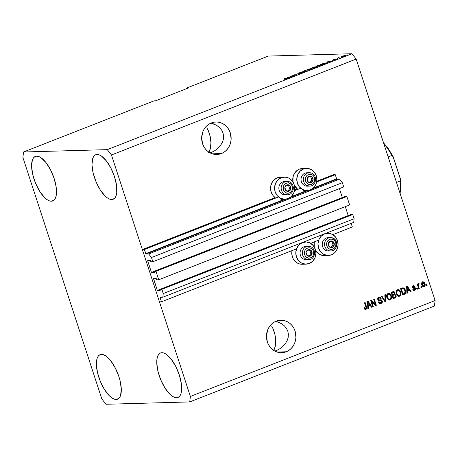 <?xml version="1.0" encoding="UTF-8"?>
<svg xmlns="http://www.w3.org/2000/svg" width="458" height="458" viewBox="0 0 458 458"><rect width="100%" height="100%" fill="white"/><g stroke="black" fill="none" stroke-linecap="round" stroke-linejoin="round"><path stroke-width="0.69" d="M352.351 226.973L332.829 234.628L352.351 226.973L351.177 223.378L352.351 226.973M318.699 240.164L310.639 243.324L318.699 240.164M296.515 248.86L161.468 301.788L159.453 301.845L142.375 249.587L144.385 249.53L145.741 253.675L284.567 199.264L145.741 253.675L146.022 254.03L148.678 253.955L151.466 257.516L152.846 261.753L150.917 261.804L150.316 260.459L147.659 260.757L151.466 272.43L154.054 271.411L151.524 272.567L154.317 272.71L154.037 271.354L155.972 271.302L346.855 196.488L349.62 204.955L158.737 279.769L156.808 279.827L156.207 278.475L153.573 278.579L157.352 290.446L159.945 289.433L157.483 290.698L160.208 290.733L159.928 289.376L161.863 289.319L163.243 293.555L162.813 297.208L160.077 297.391L161.468 301.788L296.515 248.86M161.113 297.253L160.111 297.643L160.134 297.282L162.813 297.208L353.696 222.393L162.813 297.208L163.243 293.555L354.126 218.741L163.243 293.555L161.863 289.319L352.746 214.51L161.863 289.319L159.928 289.376L350.811 214.562L159.928 289.376L160.208 290.733L157.632 290.801L157.352 290.446L153.585 278.916L153.63 278.55L156.207 278.475L156.808 279.827L158.737 279.769L155.972 271.302L346.855 196.488L344.92 196.539L154.037 271.354L344.92 196.539L346.855 196.488L349.62 204.955L158.737 279.769L155.972 271.302L154.037 271.354L154.34 272.705L151.741 272.785L151.466 272.43L147.694 260.894L147.739 260.528L150.316 260.459L150.917 261.804L152.846 261.753L343.735 186.938L152.846 261.753L151.466 257.516L342.349 182.702L151.466 257.516L148.678 253.955L339.561 179.141L148.678 253.955L146.022 254.03L144.385 249.53L278.538 196.951L144.385 249.53L142.375 249.587L275.138 197.553L142.375 249.587L159.453 301.845L161.468 301.788L160.111 297.643L161.113 297.253M353.696 222.393L354.126 218.741L352.746 214.51L350.811 214.562L352.746 214.51L354.126 218.741L353.696 222.393M160.082 289.845L157.632 290.801L160.082 289.845M348.217 215.581L345.303 206.65L348.217 215.581M154.586 278.521L153.585 278.916L154.586 278.521M154.191 271.823L151.741 272.785L154.191 271.823M342.332 197.558L339.412 188.627L342.332 197.558M148.695 260.505L147.694 260.894L148.695 260.505M343.735 186.938L342.349 182.702L339.561 179.141L336.905 179.215L312.173 188.908L336.905 179.215L339.561 179.141L342.349 182.702L343.735 186.938M308.171 190.476L289.988 197.604L308.171 190.476M285.981 199.173L146.022 254.03L285.981 199.173M336.624 178.86L335.273 174.716L316.638 182.021L335.273 174.716L333.258 174.773L316.776 181.231L333.258 174.773L335.273 174.716L336.624 178.86L313.324 187.998L336.624 178.86M291.133 196.694L306.757 190.568L291.133 196.694M300.729 188.255L294.448 190.717L300.729 188.255M294.437 185.696A11.089 10.059 88.4 0 0 297.322 188.856L294.586 189.927L297.322 188.856L294.196 185.267M221.414 153.556A16.253 14.742 -91.6 0 1 216.863 154.483A16.253 14.742 -91.6 0 1 201.926 141.201A16.253 14.742 -91.6 0 1 211.401 122.921L214.207 122.154L217.092 122.005L219.949 122.481L222.674 123.563L225.159 125.211L227.305 127.353L229.034 129.917L230.277 132.803L231.135 139.077L230.723 142.226L229.756 145.226L228.279 147.957L226.344 150.31L224.025 152.199L221.414 153.556L218.615 154.323L215.729 154.472L212.867 153.991L210.142 152.915L207.657 151.266L205.51 149.119L203.787 146.56L202.539 143.675L201.68 137.4L203.06 131.251L204.543 128.521L206.478 126.168L208.791 124.278L211.401 122.921A16.253 14.742 -91.6 0 1 215.953 121.988A16.253 14.742 -91.6 0 1 230.889 135.276A16.253 14.742 -91.6 0 1 221.414 153.556L212.266 153.814L221.414 153.556M286.204 351.778A16.253 14.742 -91.6 0 1 281.653 352.712A16.253 14.742 -91.6 0 1 266.716 339.424A16.253 14.742 -91.6 0 1 276.191 321.144L278.996 320.377L281.882 320.234L284.739 320.709L287.464 321.785L289.948 323.434L292.095 325.581L293.824 328.146L295.067 331.025L295.925 337.3L295.513 340.454L294.546 343.448L293.063 346.179L291.133 348.532L288.815 350.427L286.204 351.778L283.405 352.546L280.519 352.694L277.657 352.219L274.932 351.137L272.447 349.488L270.3 347.347L268.571 344.782L267.329 341.897L266.47 335.622L267.85 329.474L269.333 326.749L271.268 324.39L273.581 322.501L276.191 321.144A16.253 14.742 -91.6 0 1 280.743 320.216A16.253 14.742 -91.6 0 1 295.679 333.498A16.253 14.742 -91.6 0 1 286.204 351.778L277.056 352.036L286.204 351.778M116.206 399.439A23.902 9.572 68.6 0 1 99.334 378.806A23.902 9.572 68.6 0 1 100.125 354.658A23.902 9.572 68.6 0 1 101.481 354.389L99.661 354.876L98.195 356.215L97.13 358.345L96.386 364.637L97.537 372.801L100.411 381.588L104.567 389.666L109.376 395.804L111.798 397.836L114.105 399.061L116.206 399.439L118.027 398.952L119.498 397.618L120.557 395.489L121.301 389.197L120.151 381.033L118.908 376.636L115.324 368.037L110.756 360.79L105.895 355.998L103.588 354.767L101.481 354.389A23.902 9.572 68.6 0 1 118.359 375.022A23.902 9.572 68.6 0 1 117.569 399.17A23.902 9.572 68.6 0 1 116.206 399.439L118.748 398.443L116.206 399.439M51.416 201.217A23.902 9.572 68.6 0 1 34.545 180.584A23.902 9.572 68.6 0 1 35.335 156.436A23.902 9.572 68.6 0 1 36.692 156.167L34.871 156.653L33.405 157.987L32.346 160.117L31.596 166.414L32.753 174.572L35.621 183.36L39.777 191.438L44.586 197.575L47.008 199.608L49.315 200.839L51.416 201.217L53.242 200.73L54.708 199.396L55.767 197.266L56.38 194.421L56.168 187.053L54.118 178.408L50.535 169.809L45.966 162.567L41.105 157.775L38.798 156.544L36.692 156.167A23.902 9.572 68.6 0 1 53.569 176.799A23.902 9.572 68.6 0 1 52.779 200.947A23.902 9.572 68.6 0 1 51.416 201.217L53.958 200.22L51.416 201.217M111.792 199.522A23.902 9.572 68.6 0 1 94.921 178.889A23.902 9.572 68.6 0 1 95.711 154.747A23.902 9.572 68.6 0 1 97.067 154.472L95.247 154.964L93.781 156.298L92.722 158.428L91.972 164.72L93.129 172.884L95.997 181.671L100.153 189.749L104.962 195.887L107.384 197.919L109.691 199.144L111.792 199.522L113.618 199.035L115.084 197.701L116.143 195.572L116.756 192.726L116.544 185.358L114.494 176.719L110.91 168.12L106.342 160.873L101.481 156.081L99.174 154.85L97.067 154.472A23.902 9.572 68.6 0 1 113.945 175.105A23.902 9.572 68.6 0 1 113.155 199.253A23.902 9.572 68.6 0 1 111.792 199.522L114.334 198.526L111.792 199.522M176.582 397.75A23.902 9.572 68.6 0 1 159.71 377.117A23.902 9.572 68.6 0 1 160.5 352.969A23.902 9.572 68.6 0 1 161.857 352.7L160.037 353.187L158.571 354.521L157.512 356.65L156.899 359.496L156.762 362.942L157.918 371.106L160.787 379.894L164.943 387.972L169.752 394.109L172.174 396.141L174.481 397.372L176.582 397.75L178.408 397.258L179.874 395.924L180.933 393.794L181.545 390.949L181.334 383.581L179.284 374.942L175.7 366.343L171.132 359.095L166.271 354.303L163.964 353.078L161.857 352.7A23.902 9.572 68.6 0 1 178.734 373.333A23.902 9.572 68.6 0 1 177.944 397.475A23.902 9.572 68.6 0 1 176.582 397.75L179.124 396.754L176.582 397.75M284.332 177.091L280.307 177.2A11.089 10.059 88.4 0 0 277.204 177.836L281.229 177.721A11.089 10.059 -91.6 0 1 284.332 177.091A11.089 10.059 -91.6 0 1 294.528 186.154A11.089 10.059 -91.6 0 1 288.059 198.629L284.178 199.253L280.37 198.188L277.21 195.6L275.184 191.885L274.594 187.603L275.539 183.406L277.869 179.937L281.229 177.721L285.111 177.103L288.924 178.162L292.078 180.75L294.11 184.465L294.694 188.748L293.75 192.944L291.425 196.413L288.059 198.629A11.089 10.059 -91.6 0 1 284.956 199.264A11.089 10.059 -91.6 0 1 274.766 190.196A11.089 10.059 -91.6 0 1 281.229 177.721L277.204 177.836A11.089 10.059 88.4 0 0 270.626 186.956A11.089 10.059 88.4 0 0 275.138 197.553L273.186 195.715L271.159 191.999L270.569 187.717L270.855 185.564L272.521 181.66L273.844 180.051L277.204 177.836L280.353 177.2M306.522 168.395L302.498 168.504A11.089 10.059 88.4 0 0 299.395 169.139L303.419 169.025A11.089 10.059 -91.6 0 1 306.522 168.395A11.089 10.059 -91.6 0 1 316.713 177.458A11.089 10.059 -91.6 0 1 310.249 189.933L306.368 190.557L302.561 189.492L299.4 186.904L297.374 183.189L296.784 178.906L297.729 174.71L300.059 171.24L303.419 169.025L307.301 168.407L311.108 169.466L314.268 172.053L316.295 175.769L316.884 180.051L315.94 184.248L313.61 187.717L310.249 189.933A11.089 10.059 -91.6 0 1 307.146 190.568A11.089 10.059 -91.6 0 1 296.95 181.5A11.089 10.059 -91.6 0 1 303.419 169.025L299.395 169.139A11.089 10.059 88.4 0 0 293.017 182.072L293.04 176.868L294.712 172.964L297.614 170.067L299.395 169.139L302.543 168.504M302.435 242.597A11.089 10.059 -91.6 0 1 305.538 241.961A11.089 10.059 -91.6 0 1 315.734 251.03A11.089 10.059 -91.6 0 1 309.265 263.499L305.383 264.123L301.576 263.064L298.416 260.476L296.389 256.755L295.799 252.478L296.744 248.282L299.074 244.812L302.435 242.597L306.316 241.973L310.123 243.038L313.283 245.625L315.31 249.341L315.9 253.623L314.955 257.82L312.625 261.283L309.265 263.499A11.089 10.059 -91.6 0 1 306.162 264.134A11.089 10.059 -91.6 0 1 295.965 255.072A11.089 10.059 -91.6 0 1 302.435 242.597L302.12 242.608L302.435 242.597M324.619 233.901A11.089 10.059 -91.6 0 1 327.728 233.265A11.089 10.059 -91.6 0 1 337.918 242.334A11.089 10.059 -91.6 0 1 331.455 254.803L327.573 255.427L323.76 254.367L320.6 251.78L318.573 248.059L317.989 243.782L318.928 239.586L321.258 236.116L324.619 233.901L328.5 233.277L332.313 234.341L335.474 236.929L337.5 240.645L338.09 244.927L337.145 249.123L334.815 252.587L331.455 254.803A11.089 10.059 -91.6 0 1 328.346 255.438A11.089 10.059 -91.6 0 1 318.155 246.375A11.089 10.059 -91.6 0 1 324.619 233.901L324.31 233.912L324.619 233.901M271.686 326.153L273.025 328.724L271.686 326.153M274.136 331.615L273.025 328.724L274.977 334.701L274.136 331.615M275.516 337.872L274.977 334.701L275.733 341.01L275.516 337.872M275.619 343.981L275.733 341.01L275.178 346.677L275.619 343.981M274.422 349.002L275.178 346.677L273.392 350.857L274.422 349.002M277.76 349.964L274.863 351.097L277.76 349.964M206.896 127.925L208.235 130.501L206.896 127.925M209.346 133.393L208.235 130.501L210.188 136.478L209.346 133.393M210.726 139.65L210.188 136.478L210.943 142.781L210.726 139.65M210.829 145.758L210.943 142.781L210.388 148.455L210.829 145.758M209.632 150.779L210.388 148.455L208.602 152.634L209.632 150.779M212.97 151.741L210.073 152.875L212.97 151.741M211.27 152.56L214.871 150.63L217.991 148.243L214.871 150.63M220.504 145.484L217.991 148.243L220.504 145.484L222.325 142.467L220.504 145.484M223.372 139.295L222.325 142.467L223.372 139.295L223.613 136.1L223.372 139.295M223.029 133.009L223.613 136.1L223.029 133.009L221.655 130.124L223.029 133.009M219.537 127.57L221.655 130.124L219.537 127.57L216.76 125.446L219.537 127.57M213.428 123.826L216.76 125.446L211.029 123.076L213.428 123.826M276.06 350.782L279.661 348.853L282.781 346.466L279.661 348.853M285.294 343.712L282.781 346.466L285.294 343.712L287.114 340.689L285.294 343.712M288.162 337.517L287.114 340.689L288.162 337.517L288.397 334.329L288.162 337.517M287.819 331.231L288.397 334.329L287.819 331.231L286.445 328.352L287.819 331.231M284.326 325.798L286.445 328.352L284.326 325.798L281.55 323.669L284.326 325.798M278.212 322.048L281.55 323.669L275.819 321.298L278.212 322.048M101.825 398.935L22.9 157.46L23.547 151.987L154.065 100.834L23.547 151.987L107.269 149.64L351.99 53.729L268.274 56.076L186.698 88.045L188.307 87.999L155.674 100.789L154.065 100.834L155.674 100.789L188.307 87.999L186.698 88.045L268.274 56.076L351.99 53.729L107.269 149.64L111.454 154.981L190.379 396.451L435.1 300.54L356.175 59.065L111.454 154.981L356.175 59.065L351.99 53.729L356.175 59.065L435.1 300.54L190.379 396.451L189.726 401.924L106.01 404.271L101.825 398.935L22.9 157.46L23.547 151.987L107.269 149.64L111.454 154.981L190.379 396.451L189.726 401.924L434.453 306.013L189.726 401.924L106.01 404.271L101.825 398.935M371.65 301.444L373.293 306.465L372.697 306.7L370.637 300.391L371.266 300.145L375.32 304.226L373.676 299.2L374.272 298.971L376.333 305.274L375.697 305.526L371.65 301.444L375.697 305.526L376.333 305.274L374.272 298.971L373.676 299.2L375.32 304.226L371.266 300.145L370.637 300.391L372.697 306.7L373.293 306.465L372.657 306.568L373.293 306.465L371.65 301.444L371.249 301.456L371.65 301.444M380.415 299.807L382.281 300.963L382.396 301.759L381.732 303.133L380.289 303.665L379.23 303.276L378.48 302.125L379.047 301.811L379.785 302.727L380.758 302.795L381.617 302.177L381.646 301.083L380.919 300.551L378.617 300.465L377.907 299.772L377.661 298.713L378.554 297.225L380.295 297.087L381.233 298.272L380.667 298.587L380.054 297.803L379.241 297.763L378.531 298.21L378.319 299.005L378.892 299.853L381.359 299.904L382.281 300.963L380.604 299.801M385.418 294.597L385.682 301.61L385.069 301.851L381.296 296.212L381.909 295.977L385.098 301.009L384.8 294.843L385.418 294.597L384.8 294.843L385.098 301.009L381.909 295.977L381.296 296.212L385.069 301.851L385.682 301.61L384.989 301.736L385.682 301.61L385.418 294.597M390.187 299.938L388.407 299.761L386.895 297.671L386.855 294.66L387.817 293.584L389.163 293.36L390.164 293.841L391.075 295.026L391.556 298.313L390.187 299.938L391.556 298.313L391.395 295.822L388.75 293.326L388.075 293.464C386.609 294.42 386.214 295.822 386.895 297.671L388.184 299.606L390.187 299.938M399.679 296.217L397.899 296.04L396.388 293.95L396.347 290.945L397.309 289.862L398.655 289.639L399.657 290.12L400.567 291.305L401.048 294.591L399.679 296.217L401.048 294.591L400.887 292.101L398.242 289.605L397.567 289.742C396.101 290.698 395.706 292.101 396.388 293.95L397.676 295.885L399.679 296.217M407.385 290.979L407.5 293.057L406.881 293.303L406.647 286.279L407.225 286.05L411.112 291.643L410.494 291.883L409.378 290.195L407.385 290.979L409.378 290.195L410.494 291.883L411.112 291.643L407.225 286.05L406.647 286.279L406.881 293.303L407.5 293.057L406.881 293.154L407.5 293.057L407.385 290.979L406.985 290.99L407.385 290.979M426.833 284.464L427.131 285.368L426.535 285.597L426.243 284.699L426.833 284.464L426.243 284.699L426.535 285.597L427.131 285.368L426.495 285.466L427.131 285.368L426.833 284.464M325.518 255.438L323.548 255.541L319.736 254.476L316.575 251.894L315.396 250.142M314.205 241.927A11.089 10.059 88.4 0 0 314.222 246.948L314.245 241.744M303.328 264.134L299.406 263.911L297.551 263.173L294.391 260.591L293.212 258.839L291.878 254.763L292.061 250.44M422.883 281.79L424.955 283.576L425.196 285.036L424.337 286.536L422.642 286.342L421.578 284.023L421.944 282.357L422.791 281.813L423.753 281.922L424.955 283.576C424.572 282.237 423.787 281.67 422.602 281.876C421.549 282.557 421.28 283.554 421.784 284.876C422.161 286.239 422.952 286.822 424.154 286.622L423.467 286.719M421.349 286.616L421.641 287.515L421.051 287.75L420.753 286.845L421.349 286.616L420.753 286.845L421.051 287.75L421.641 287.515L421.005 287.618L421.641 287.515L421.349 286.616M418.492 286.067L419.27 288.448L418.675 288.677L417.175 284.092L417.77 283.857L418.011 284.59L418.211 283.685L418.767 283.456L419.076 284.269L418.354 284.647L418.492 286.067L418.291 285.088L419.076 284.269L419.081 283.531L418.446 283.502L418.011 284.59L417.77 283.857L417.175 284.092L418.675 288.677L419.27 288.448L418.635 288.551L419.27 288.448L418.492 286.067L418.091 286.078L418.492 286.067M417.267 288.214L417.564 289.113L416.969 289.347L416.677 288.448L417.267 288.214L416.677 288.448L416.969 289.347L417.564 289.113L416.929 289.216L417.564 289.113L417.267 288.214M413.362 286.233L412.4 287.097L415.624 288.3L415.709 289.113L415.4 289.845L414.427 290.412L413.585 290.32L412.876 289.548L413.374 289.095L414.358 289.708L415.108 288.924L414.793 288.282L413.03 288.214L412.286 287.532L412.303 286.279L413.648 285.466L414.908 286.365L414.341 286.679L413.362 286.233L412.847 287.195L414.931 287.441L415.624 288.3L412.801 287.086L413.671 286.164L412.961 286.244L414.341 286.679L414.908 286.365L413.127 285.586L412.24 287.412L415.068 288.643L414.53 289.656L413.608 289.725L413.059 289.273M405.473 290.257L405.548 293.275L404.838 294.053L402.656 294.958L400.595 288.649L403.149 287.779L404.637 288.614L405.473 290.257L403.149 287.779L400.595 288.649L402.656 294.958L404.34 294.299C405.805 293.429 406.183 292.084 405.473 290.257L405.067 290.269L405.473 290.257M396.044 295.462L395.849 297.374L393.164 298.679L391.103 292.37L393.496 291.517L394.636 292.044L395.048 293.051L394.756 294.219L396.044 295.462L394.756 294.219L394.956 292.651L393.577 291.511L391.103 292.37L393.164 298.679L394.922 297.986C396.021 297.545 396.399 296.704 396.044 295.462L395.643 295.473L396.044 295.462M368.301 306.299L368.421 308.377L367.803 308.618L367.562 301.593L368.14 301.37L372.028 306.963L371.415 307.204L370.299 305.515L368.301 306.299L370.299 305.515L371.415 307.204L372.028 306.963L368.14 301.37L367.562 301.593L367.803 308.618L368.421 308.377L367.797 308.474L368.421 308.377L368.301 306.299L367.9 306.31L368.301 306.299M365.73 308.692L364.637 307.639L364.07 307.953L364.911 309.345L365.948 309.436L365.541 309.448L366.389 308.337L366.142 306.837L366.549 306.826L366.142 306.837L364.786 302.686L366.142 306.837C366.652 307.982 366.452 308.852 365.541 309.448L364.757 309.213L364.07 307.953L364.637 307.639L365.45 308.726L366.165 308.097L364.557 302.778L365.146 302.543L366.744 307.564L366.703 308.698L365.948 309.436C366.852 308.841 367.053 307.971 366.549 306.826L365.146 302.543L364.557 302.778L366.171 307.982L365.73 308.692L365.032 308.738L364.236 307.65L365.232 308.732M291.632 75.982L293.876 75.919L290.464 76.228L295.748 74.975L293.504 75.038L294.099 74.809L296.916 74.728L291.632 75.982L296.916 74.728L294.099 74.809L293.504 75.038L295.748 74.975L290.464 76.228L293.876 75.919L291.632 75.982M298.398 73.389L301.278 72.284L298.685 72.994L297.797 73.623L302.074 72.427L299.423 73.566L302.841 72.295L298.919 73.641L302.165 72.496L297.797 73.623L300.173 72.496L301.278 72.284L298.587 73.372L302.658 72.192L298.341 73.543M305.246 70.44L306.265 71.064L305.652 71.305L301.124 72.055L305.595 71.208L304.627 70.681L305.246 70.44L304.627 70.681L305.595 71.208L301.124 72.055L305.652 71.305L306.265 71.064L305.246 70.44L305.48 71.162L305.246 70.44M310.782 69.307L307.112 70.234L306.745 69.937L308.726 69.084L312.03 68.66L310.782 69.307L312.03 68.66L311.6 68.46L307.896 69.387C306.465 70 306.207 70.28 307.112 70.234L310.782 69.307M320.274 65.586L316.604 66.513L316.238 66.221L318.505 65.271L321.522 64.939L320.274 65.586L321.522 64.939L321.092 64.738L317.388 65.666C315.957 66.278 315.699 66.565 316.604 66.513L320.274 65.586M341.748 57.01L341.153 57.244L341.748 57.01M345.183 55.429L345.578 55.475L345.309 55.739L343.071 56.523L341.714 56.66L341.92 56.363L345.183 55.429L342.55 56.082C341.531 56.523 341.353 56.718 342.017 56.678L344.674 56.025C345.704 55.578 345.87 55.384 345.183 55.429L345.292 55.75L345.183 55.429L345.595 55.498M286.542 78.805L284.429 79.314L286.628 78.593L284.384 78.616L284.973 78.381L287.172 78.335L286.542 78.805C287.418 78.427 287.532 78.266 286.885 78.329L284.384 78.616L286.616 78.581L284.429 79.314L286.542 78.805M327.739 62.34L328.083 62.511L327.47 62.752L326.474 62.116L327.052 61.893L331.695 61.097L327.739 62.34L331.695 61.097L327.052 61.893L326.474 62.116L327.47 62.752L328.083 62.511L327.739 62.34M336.04 59.168L334.426 60.004L333.224 60.273L335.439 59.403L332.319 60.261L334.5 59.322L333.029 60.027L336.04 59.168L333.149 59.769L332.416 60.267L335.496 59.397L333.224 60.273L336.218 59.202M337.746 58.578L337.151 58.813L337.746 58.578M338.788 57.931L337.208 58.189L339.138 57.462L338.462 57.868L338.788 57.931L339.138 57.462L337.208 58.189L338.788 57.931M347.238 54.857L346.643 55.092L347.238 54.857M325.672 62.941L326.205 63.038L326.004 63.261L323.239 64.412L320.423 64.486L324.63 63.061L320.423 64.486L323.239 64.412L324.922 63.748C326.359 63.147 326.606 62.878 325.672 62.941L325.815 63.37L325.672 62.941L326.205 63.038M316.404 66.788L313.747 68.127L310.93 68.208L314.572 66.931L316.404 66.788L310.93 68.208L313.747 68.127L315.505 67.441C316.604 67.011 316.907 66.788 316.404 66.788L316.65 66.839M288.66 77.654L289.004 77.826L288.385 78.072L287.395 77.436L287.973 77.207L292.61 76.412L288.66 77.654L292.61 76.412L287.973 77.207L287.395 77.436L288.385 78.072L289.004 77.826L288.66 77.654M186.624 88.657L186.698 88.045L186.624 88.657M434.453 306.013L435.1 300.54L434.453 306.013M315.642 250.566A11.089 10.059 88.4 0 0 324.321 255.553L328.346 255.438M292.021 250.623A11.089 10.059 88.4 0 0 302.137 264.249L306.162 264.134M286.616 78.581L286.239 78.805M286.983 78.621L286.885 78.329L286.983 78.621M287.303 78.387L286.885 78.329M327.607 62.271L327.327 62.082L327.533 62.729L327.058 61.996L327.264 62.62L327.058 61.996L329.21 61.641L327.607 62.271L327.733 62.649L327.607 62.271L329.21 61.641L327.058 61.996L327.607 62.271M335.496 59.397L335.044 59.689M332.972 60.032L333.464 59.752M338.468 57.685L338.13 57.948M338.479 57.897L338.771 57.697M341.628 56.609L342.017 56.678M342.584 56.185L344.611 55.658L344.422 56.116L342.595 56.179M344.611 55.658L344.393 56.025L344.92 55.721L344.611 55.658L342.824 56.082M325.535 63.238L323.291 63.507L321.344 64.246L323.503 64.189L321.413 64.463L325.077 63.17L325.546 63.267L323.537 64.292L325.546 63.267M316.083 66.416L316.604 66.513M321.23 65.156L321.092 64.738L321.23 65.156M321.522 64.939L321.092 64.738M317.199 66.278L319.976 65.7L320.886 65.093L320.491 64.973C321.184 64.927 321.001 65.139 319.942 65.597L317.199 66.278C316.461 66.336 316.633 66.124 317.72 65.654L320.491 64.973L320.978 65.282M314.428 67.114L311.852 67.967L314.428 67.114L312.762 68.156L314.297 67.303M315.814 67.017L313.026 67.933L315.814 67.017L314.045 68.013L315.728 67.223M306.591 70.137L307.112 70.234M311.738 68.872L311.6 68.46L311.738 68.872M312.03 68.66L311.6 68.46M307.707 70L307.266 69.925L307.707 70C306.969 70.051 307.141 69.845 308.228 69.376L310.999 68.694C311.692 68.648 311.509 68.86 310.45 69.318L311.486 69.003M288.523 77.591L288.242 77.402L288.454 78.043L287.973 77.31L288.179 77.94L287.973 77.31L290.132 76.961L288.523 77.591L288.649 77.969L288.523 77.591L290.132 76.961L287.973 77.31L288.523 77.591M342.607 56.443L344.393 56.025M320.491 64.973L317.342 65.809L316.85 66.496M310.999 68.694L307.85 69.53L307.358 70.217M426.472 284.607L426.724 285.38L426.472 284.607M423.667 286.731L424.154 286.622C425.213 285.929 425.482 284.916 424.955 283.576L424.555 283.588C425.076 284.928 424.812 285.941 423.747 286.634L424.154 286.622M422.682 281.784L423.089 281.773L422.602 281.876M423.558 286.697L424.635 285.769L424.675 284.017L423.845 282.294L422.579 281.79M423.69 282.157L423.352 281.933M423.009 285.998L422.282 285.368L421.824 284.069L421.978 282.912L422.803 282.494M423.953 285.964L424.492 285.328L424.463 284.143L423.816 282.815L423.066 282.477L422.396 282.546L424.377 283.857L423.953 285.964L422.373 284.641L422.797 282.534L422.396 282.546L421.973 284.653L423.553 285.975M420.988 286.754L421.24 287.527L420.988 286.754M417.41 284L417.604 284.601L418.011 284.59L417.604 284.601L417.41 284M418.04 283.513L418.446 283.502M419.081 283.531L418.246 284.361L419.076 284.269M419.007 284.275L418.246 284.361L417.891 285.099L418.291 285.088L417.891 285.099L418.864 288.46L417.914 285.351L418.246 284.361L417.914 285.351M418.675 284.281L418.36 283.468M416.906 288.357L417.158 289.124L416.906 288.357M414.53 289.656L413.374 289.095L412.807 289.41L414.702 290.326L413.958 290.441M413.746 290.464L414.702 290.326L415.624 288.3L415.223 288.311L414.301 290.338L414.702 290.326M412.973 289.107L413.786 289.742M413.391 288.271L414.793 288.282M413.19 288.277L413.62 288.265M413.477 285.489L414.908 286.365L414.255 286.519L414.209 285.889L413.242 285.477M412.71 287.406L413.11 287.395L412.446 287.206L412.801 287.086L412.4 287.097L412.503 286.548L413.54 286.227M414.164 287.384L413.11 287.395M413.883 290.452L414.925 289.937L415.309 289.13L415.114 288.036L414.398 287.418M413.46 287.406L412.79 287.418M406.904 286.176L410.706 291.654L411.112 291.643L410.42 291.769L410.706 291.654L406.904 286.176M408.977 290.206L406.985 290.99L407.099 293.068L406.985 290.99L408.977 290.206M406.876 288.134L406.933 290.177L406.876 288.134L407.276 288.122L406.876 288.134M407.339 290.166L407.151 286.822L406.75 286.834L407.151 286.822L408.942 289.536L406.933 290.177L408.942 289.536L407.151 286.822L407.339 290.166M402.748 287.79L405.067 290.269C405.782 292.095 405.404 293.441 403.939 294.311L404.872 293.704L405.336 292.633L404.58 289.13M404.237 288.626L402.857 287.796M402.445 288.637L401.025 289.164L403.28 288.569L404.878 290.481L405.153 292.112L404.03 293.589L403.011 293.99L402.605 293.996L403.011 293.99L401.431 289.153L401.025 289.164L402.605 293.996L401.025 289.164L402.239 288.7M402.782 288.58L401.431 289.153L403.011 293.99L404.66 293.24L405.147 292.244L404.483 289.553L403.28 288.569M398.036 289.622L400.887 292.101L400.487 292.112L400.641 294.603L401.048 294.591L398.798 296.355M398.763 296.36L400.149 295.61L400.744 293.349L399.84 290.773L397.979 289.616M397.412 290.492L397.882 290.389L397.412 290.492C396.29 291.236 396.015 292.319 396.582 293.738L396.347 291.872L396.857 290.847L397.813 290.481L397.412 290.492M398.637 295.587L397.487 295.21L396.582 293.738L396.983 293.727C396.416 292.307 396.697 291.225 397.813 290.481L399.571 290.985L400.286 292.313C400.813 293.698 400.527 294.752 399.433 295.479L398.534 295.593M397.813 290.481L396.748 291.861L396.983 293.727L397.893 295.198L399.433 295.479C398.208 295.685 397.389 295.101 396.983 293.727L396.582 293.738C396.989 295.112 397.807 295.696 399.033 295.49M393.37 291.534L394.956 292.651L394.556 292.662L394.349 294.231L394.756 294.219L394.349 294.231L395.643 295.473C395.993 296.715 395.62 297.557 394.521 297.998L395.643 297.047L395.741 295.857L395.168 294.626L394.349 294.231L394.424 292.341L393.411 291.54M395.781 296.263L395.741 295.857M394.538 294.9L392.392 295.507L394.538 294.9L395.454 295.696L395.243 296.944L393.519 297.706L393.113 297.717L393.519 297.706L392.792 295.496L392.392 295.507L393.113 297.717L392.392 295.507L394.063 294.918M393.634 292.296L391.533 292.885L393.634 292.296L394.401 292.983L394.166 294.059L392.552 294.757L392.151 294.769L392.552 294.757L391.939 292.874L391.533 292.885L392.151 294.769L391.533 292.885L393.159 292.313M394.327 294.929L392.792 295.496L393.519 297.706L395.5 296.526L395.22 295.238L394.349 294.923M392.907 292.496L391.939 292.874L392.552 294.757L394.458 293.572L393.995 292.399L392.907 292.496M388.544 293.338L391.395 295.822L390.995 295.834L391.149 298.324L391.556 298.313L389.306 300.076M389.271 300.082L390.657 299.326L391.252 297.07L390.348 294.494L388.487 293.338M387.92 294.213L388.39 294.11L387.92 294.213C386.798 294.958 386.523 296.04 387.09 297.46L386.855 295.593L387.365 294.568L388.321 294.202L387.92 294.213M389.145 299.309L387.995 298.931L387.09 297.46L387.491 297.448C386.924 296.028 387.199 294.946 388.321 294.202L390.079 294.706L390.794 296.034C391.321 297.419 391.035 298.473 389.941 299.2L389.042 299.314M388.321 294.202L387.256 295.582L387.491 297.448L388.395 298.919L389.941 299.2C388.716 299.406 387.897 298.822 387.491 297.448L387.09 297.46C387.497 298.834 388.315 299.418 389.54 299.211M381.583 296.103L384.142 300.116L384.548 300.105L384.142 300.116L384.697 301.02L385.098 301.009L384.697 301.02L381.583 296.103M385.018 294.757L385.275 301.622L385.018 294.757M380.541 300.54L379.476 300.591L380.541 300.54L381.697 301.215L380.896 302.749L379.047 301.811L378.48 302.125L380.346 303.665L381.085 303.505L380.151 303.66M380.896 302.749L379.985 302.864M378.646 301.822L380.495 302.761M379.35 296.944L381.233 298.272L379.55 296.927L378.863 297.076C377.861 297.517 377.495 298.307 377.776 299.452L379.882 300.58L379.344 300.603M379.522 300.603L379.882 300.58M377.97 299.246L378.766 299.801L377.907 298.782L378.726 297.815L377.97 299.246L378.371 299.234L378.84 297.774L380.667 298.587L381.233 298.272L380.592 298.416L380.203 297.305L379.178 296.933M379.127 297.803L379.596 297.7L379.195 297.711M380.913 299.801L378.966 299.91M379.814 299.864L379.407 299.875M381.085 303.505C382.167 303.041 382.567 302.194 382.281 300.963L381.88 300.975C382.167 302.206 381.766 303.053 380.684 303.517L381.085 303.505M379.888 303.677L381.331 303.144L381.989 301.77L381.674 300.522L380.369 299.807M378.749 299.904L378.033 299.412M379.316 300.603L380.255 300.551M380.22 302.841L379.384 302.738L378.709 301.959M370.969 300.259L375.32 304.226L370.969 300.259M373.911 299.108L375.926 305.286L376.333 305.274L375.589 305.417L375.926 305.286L373.911 299.108M371.249 301.456L372.886 306.476L371.249 301.456M367.82 301.496L371.627 306.975L372.028 306.963L371.335 307.089L371.627 306.975L367.82 301.496M369.898 305.526L367.9 306.31L368.02 308.389L367.9 306.31L369.898 305.526M367.791 303.448L367.854 305.492L367.791 303.448L368.192 303.436L367.791 303.448M368.255 305.48L368.072 302.137L367.665 302.148L368.072 302.137L369.864 304.856L367.854 305.492L369.864 304.856L368.072 302.137L368.255 305.48M365.501 309.534L365.948 309.436M422.797 282.534L422.224 284.057L422.774 285.489L423.684 286.021L423.266 286.032M399.433 295.479L400.344 294.574L400.355 292.536L399.399 290.801L397.887 290.389M389.941 299.2L390.851 298.295L390.863 296.257L389.907 294.523L388.395 294.11M308.744 249.959L308.039 249.805A3.349 3.034 -91.6 0 1 309.602 249.667L309.476 250.108L308.744 249.959L309.476 250.108L309.602 249.667L308.812 249.621L307.335 250.2L306.081 252.352L306.579 254.854L308.532 256.251L310.805 255.713L312.058 253.566L311.56 251.064L309.602 249.667A3.349 3.034 -91.6 0 1 311.028 250.411A3.349 3.034 -91.6 0 1 312.058 253.566A3.349 3.034 -91.6 0 1 310.1 256.114A3.349 3.034 -91.6 0 1 307.112 255.507A3.349 3.034 -91.6 0 1 306.081 252.352L307.112 255.507L308.543 255.804L310.1 256.114L312.058 253.566L311.028 250.411L309.476 250.108L311.028 250.411L312.058 253.566L310.1 256.114L308.543 255.804L307.112 255.507L306.081 252.352A3.349 3.034 -91.6 0 1 308.039 249.805L306.081 252.352L308.039 249.805L308.744 249.959M309.15 259.623A6.693 6.069 88.4 0 1 307.358 259.56A1.529 0.63 101.5 0 0 308.245 258.037A5.164 4.683 -91.6 0 0 313.678 253.898A5.164 4.683 -91.6 0 0 309.894 247.881L311.595 248.625L312.911 250.034L313.644 251.883L313.678 253.898L313.014 255.77L311.743 257.213L310.072 258.009L308.245 258.037L306.545 257.287L305.228 255.885L304.496 254.035L304.461 252.02L305.125 250.148L306.391 248.705L308.068 247.91L309.894 247.881A1.529 0.63 101.5 0 0 309.562 246.404L308.24 246.284A6.693 6.069 -91.6 0 1 309.494 246.393A1.529 0.63 101.5 0 1 309.562 246.404C316.69 247.44 315.854 259.841 308.612 259.669A6.693 6.069 -91.6 0 1 307.358 259.56L305.051 259.623L307.358 259.56A1.529 0.63 -78.5 0 0 308.245 258.037A5.164 4.683 -91.6 0 1 304.461 252.02A5.164 4.683 -91.6 0 1 309.894 247.881A1.529 0.63 -78.5 0 0 309.562 246.404A1.529 0.63 -78.5 0 0 309.494 246.393A6.693 6.069 88.4 0 0 307.702 246.33A6.693 6.069 88.4 0 0 302.354 252.747A6.693 6.069 88.4 0 0 307.358 259.56A6.693 6.069 -91.6 0 1 302.372 252.45A6.693 6.069 -91.6 0 1 308.24 246.284L305.933 246.352A6.693 6.069 88.4 0 0 300.07 252.518A6.693 6.069 88.4 0 0 305.051 259.623A6.693 6.069 -91.6 0 1 300.139 251.883A6.693 6.069 -91.6 0 1 307.089 246.438M307.461 259.577A6.693 6.069 -91.6 0 1 305.051 259.623A6.693 6.069 88.4 0 0 306.31 259.732L308.612 259.669M309.07 255.913L310.85 253.6L309.82 250.446L307.839 250.045L311.028 250.411L309.82 250.446L310.85 253.6L312.058 253.566L310.85 253.6L309.07 255.913M287.544 185.084L286.834 184.929A3.349 3.034 -91.6 0 1 288.403 184.797L288.277 185.238L287.544 185.084L288.277 185.238L288.403 184.797L287.607 184.751L286.13 185.33L284.876 187.477L285.374 189.984L287.332 191.375L289.599 190.843L290.853 188.69L290.355 186.188L288.403 184.797A3.349 3.034 -91.6 0 1 289.822 185.542A3.349 3.034 -91.6 0 1 290.853 188.69A3.349 3.034 -91.6 0 1 288.895 191.238A3.349 3.034 -91.6 0 1 285.906 190.631A3.349 3.034 -91.6 0 1 284.876 187.477L285.906 190.631L287.338 190.934L288.895 191.238L290.853 188.69L289.822 185.542L288.277 185.238L289.822 185.542L290.853 188.69L288.895 191.238L287.338 190.934L285.906 190.631L284.876 187.477A3.349 3.034 -91.6 0 1 286.834 184.929L284.876 187.477L286.834 184.929L287.544 185.084M287.945 194.753A6.693 6.069 88.4 0 1 286.153 194.684A1.529 0.63 101.5 0 0 287.04 193.161A5.164 4.683 -91.6 0 0 292.473 189.022A5.164 4.683 -91.6 0 0 288.689 183.011L290.395 183.755L291.706 185.158L292.439 187.007L292.473 189.022L291.809 190.894L290.544 192.337L288.866 193.133L287.04 193.161L285.34 192.417L284.023 191.015L283.29 189.16L283.256 187.15L283.92 185.278L285.191 183.83L286.863 183.034L288.689 183.011A1.529 0.63 101.5 0 0 288.357 181.528A1.529 0.63 101.5 0 0 288.294 181.523A6.693 6.069 -91.6 0 0 287.034 181.414L288.351 181.528C295.484 182.565 294.649 194.971 287.406 194.793A6.693 6.069 -91.6 0 1 286.153 194.684L283.851 194.747L286.153 194.684A1.529 0.63 -78.5 0 0 287.04 193.161A5.164 4.683 -91.6 0 1 283.256 187.15A5.164 4.683 -91.6 0 1 288.689 183.011A1.529 0.63 -78.5 0 0 288.357 181.528A1.529 0.63 -78.5 0 0 288.294 181.523A6.693 6.069 88.4 0 0 286.496 181.454A6.693 6.069 88.4 0 0 281.155 187.877A6.693 6.069 88.4 0 0 286.153 194.684A6.693 6.069 -91.6 0 1 281.166 187.58A6.693 6.069 -91.6 0 1 287.034 181.414L284.733 181.477A6.693 6.069 88.4 0 0 278.865 187.643A6.693 6.069 88.4 0 0 283.851 194.747A6.693 6.069 -91.6 0 1 278.933 187.007A6.693 6.069 -91.6 0 1 285.884 181.568M286.256 194.702A6.693 6.069 -91.6 0 1 283.851 194.747A6.693 6.069 88.4 0 0 285.105 194.856L287.406 194.793M287.87 191.038L289.645 188.725L288.614 185.576L286.634 185.169L289.822 185.542L288.614 185.576L289.645 188.725L290.853 188.69L289.645 188.725L287.87 191.038M309.728 176.387L309.024 176.233A3.349 3.034 -91.6 0 1 310.587 176.101L310.461 176.542L309.728 176.387L310.461 176.542L310.587 176.101L309.797 176.055L308.32 176.633L307.066 178.78L307.564 181.288L309.516 182.679L311.789 182.147L313.043 179.994L312.545 177.492L310.587 176.101A3.349 3.034 -91.6 0 1 312.012 176.845A3.349 3.034 -91.6 0 1 313.043 179.994A3.349 3.034 -91.6 0 1 311.085 182.542A3.349 3.034 -91.6 0 1 308.097 181.935A3.349 3.034 -91.6 0 1 307.066 178.78L308.097 181.935L309.522 182.238L311.085 182.542L313.043 179.994L312.012 176.845L310.461 176.542L312.012 176.845L313.043 179.994L311.085 182.542L309.522 182.238L308.097 181.935L307.066 178.78A3.349 3.034 -91.6 0 1 309.024 176.233L307.066 178.78L309.024 176.233L309.728 176.387M310.135 186.057A6.693 6.069 88.4 0 1 308.337 185.988A1.529 0.63 101.5 0 0 309.23 184.465A5.164 4.683 -91.6 0 0 314.663 180.326A5.164 4.683 -91.6 0 0 310.879 174.315L312.579 175.059L313.896 176.462L314.629 178.311L314.663 180.326L313.999 182.198L312.728 183.641L311.056 184.437L309.23 184.465L307.53 183.721L306.213 182.318L305.48 180.463L305.446 178.454L306.11 176.582L307.375 175.133L309.053 174.338L310.879 174.315A1.529 0.63 101.5 0 0 310.547 172.832L309.224 172.718A6.693 6.069 -91.6 0 1 310.478 172.826A1.529 0.63 101.5 0 1 310.547 172.832C317.675 173.868 316.839 186.274 309.597 186.097A6.693 6.069 -91.6 0 1 308.337 185.988L306.036 186.051L308.337 185.988A1.529 0.63 -78.5 0 0 309.23 184.465A5.164 4.683 -91.6 0 1 305.446 178.454A5.164 4.683 -91.6 0 1 310.879 174.315A1.529 0.63 -78.5 0 0 310.547 172.832A1.529 0.63 -78.5 0 0 310.478 172.826A6.693 6.069 88.4 0 0 308.686 172.758A6.693 6.069 88.4 0 0 303.339 179.181A6.693 6.069 88.4 0 0 308.337 185.988A6.693 6.069 -91.6 0 1 303.356 178.883A6.693 6.069 -91.6 0 1 309.224 172.718L306.917 172.781A6.693 6.069 88.4 0 0 301.055 178.946A6.693 6.069 88.4 0 0 306.036 186.051A6.693 6.069 -91.6 0 1 301.124 178.311A6.693 6.069 -91.6 0 1 308.074 172.872M308.44 186.005A6.693 6.069 -91.6 0 1 306.036 186.051A6.693 6.069 88.4 0 0 307.295 186.16L309.597 186.097M310.055 182.341L311.835 180.028L310.805 176.88L308.824 176.473L312.012 176.845L310.805 176.88L311.835 180.028L313.043 179.994L311.835 180.028L310.055 182.341M330.934 241.263L330.229 241.108A3.349 3.034 -91.6 0 1 331.792 240.971L331.666 241.412L330.934 241.263L331.666 241.412L331.792 240.971L331.002 240.925L329.525 241.503L328.272 243.656L328.764 246.158L330.722 247.555L332.995 247.017L334.243 244.87L333.75 242.368L331.792 240.971A3.349 3.034 -91.6 0 1 333.212 241.715A3.349 3.034 -91.6 0 1 334.243 244.87A3.349 3.034 -91.6 0 1 332.29 247.417A3.349 3.034 -91.6 0 1 329.302 246.81A3.349 3.034 -91.6 0 1 328.272 243.656L329.302 246.81L330.728 247.108L332.29 247.417L334.243 244.87L333.212 241.715L331.666 241.412L333.212 241.715L334.243 244.87L332.29 247.417L330.728 247.108L329.302 246.81L328.272 243.656A3.349 3.034 -91.6 0 1 330.229 241.108L328.272 243.656L330.229 241.108L330.934 241.263M331.684 237.696A1.529 0.63 101.5 0 1 331.747 237.708L330.424 237.588A6.693 6.069 -91.6 0 1 331.684 237.696A6.693 6.069 -91.6 0 1 336.67 244.807A6.693 6.069 -91.6 0 1 330.802 250.973A6.693 6.069 -91.6 0 1 329.542 250.864L327.241 250.927L329.542 250.864A1.529 0.63 -78.5 0 0 330.43 249.341A5.164 4.683 -91.6 0 1 326.646 243.324A5.164 4.683 -91.6 0 1 332.084 239.185A1.529 0.63 -78.5 0 0 331.747 237.708A1.529 0.63 -78.5 0 0 331.684 237.696A6.693 6.069 88.4 0 0 329.886 237.633A6.693 6.069 88.4 0 0 324.545 244.051A6.693 6.069 88.4 0 0 329.542 250.864A6.693 6.069 -91.6 0 1 324.556 243.753A6.693 6.069 -91.6 0 1 330.424 237.588L328.123 237.656A6.693 6.069 88.4 0 0 322.255 243.822A6.693 6.069 88.4 0 0 327.241 250.927A6.693 6.069 -91.6 0 1 322.329 243.187A6.693 6.069 -91.6 0 1 329.279 237.742M329.645 250.881A6.693 6.069 -91.6 0 1 327.241 250.927A6.693 6.069 88.4 0 0 328.5 251.036L330.802 250.973C338.044 251.144 338.88 238.744 331.741 237.702A1.529 0.63 101.5 0 1 332.084 239.185L333.785 239.929L335.101 241.337L335.834 243.187L335.869 245.202L335.199 247.074L333.934 248.517L332.262 249.312L330.43 249.341L328.73 248.597L327.413 247.188L326.68 245.339L326.646 243.324L327.315 241.452L328.581 240.009L330.258 239.213L332.084 239.185A5.164 4.683 -91.6 0 1 335.869 245.202A5.164 4.683 -91.6 0 1 330.43 249.341A1.529 0.63 101.5 0 1 329.542 250.864A6.693 6.069 88.4 0 0 331.34 250.927M331.26 247.217L333.04 244.904L332.01 241.75L330.029 241.349L333.212 241.715L332.01 241.75L333.04 244.904L334.243 244.87L333.04 244.904L331.26 247.217M392.918 156.235L393.233 156.865L391.882 155.439A33.463 13.396 -111.4 0 0 383.787 143.549A33.463 13.396 68.6 0 1 391.882 155.439L388.149 156.899L391.882 155.439L392.918 156.235L400.573 179.656L400.229 180.984L396.502 182.45L400.229 180.984A33.463 13.396 68.6 0 1 399.989 193.11A33.463 13.396 -111.4 0 0 400.229 180.984L400.452 178.941L400.573 179.656M383.564 142.862L388.413 148.804L391.888 154.449M393.233 156.865L400.452 178.941M400.681 181.368L400.933 187.104L400.361 191.925M284.956 199.264L280.931 199.373M307.146 190.568L303.122 190.677M305.538 241.961L303.625 242.013M327.728 233.265L325.815 233.317M419.036 284.275L418.635 284.286M414.335 288.237L413.935 288.248M413.494 287.412L413.093 287.424M398.242 289.605L397.842 289.616M398.998 296.36L398.597 296.372M388.75 293.326L388.35 293.338M389.506 300.082L389.105 300.093M380.346 303.665L379.945 303.677M393.067 156.504L383.46 142.541M400.166 193.654L400.544 179.444"/></g></svg>
